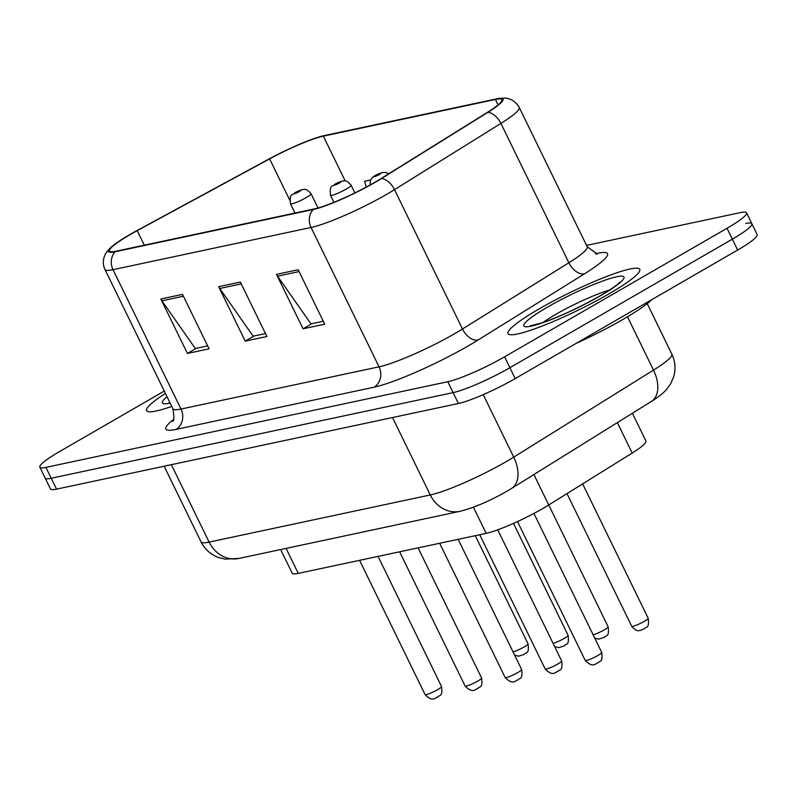 <?xml version="1.0" encoding="UTF-8"?>
<svg xmlns="http://www.w3.org/2000/svg" width="797" height="797" viewBox="0 0 797 797"><rect width="100%" height="100%" fill="white"/><g stroke="black" fill="none" stroke-linecap="round" stroke-linejoin="round"><path stroke-width="1.2" d="M632.39 413.235L645.939 441.02A45.828 6.057 154 0 1 632.2 453.035L548.744 504.979A45.828 6.057 154 0 1 542.976 508.436A45.828 6.057 154 0 1 486.17 533.352L298.267 573.402A45.828 6.057 154 0 1 292.2 573.192L280.664 549.541M608.579 294.073A73.324 9.694 -26 0 0 639.792 269.326A73.324 9.694 -26 0 0 539.19 308.867A73.324 9.694 -26 0 0 507.978 333.614A73.324 9.694 -26 0 0 608.579 294.073A73.324 9.694 -26 0 0 639.792 269.326A73.324 9.694 -26 0 0 539.19 308.867A73.324 9.694 -26 0 0 507.978 333.614A73.324 9.694 -26 0 0 608.579 294.073M374.65 182.423A48.886 6.466 154 0 1 314.058 208.993L116.023 251.204A48.886 6.466 154 0 1 109.548 250.985A48.886 6.466 154 0 1 137.214 230.652L269.625 158.882A48.886 6.466 154 0 1 323.353 136.138L495.395 99.466A48.886 6.466 154 0 1 501.871 99.685A48.886 6.466 154 0 1 487.216 112.497L380.807 178.737A48.886 6.466 154 0 1 374.65 182.423M375.228 182.294A50.101 6.625 -26 0 0 381.544 178.518L487.953 112.287A50.101 6.625 -26 0 0 496.651 98.858A50.101 6.625 -26 0 0 496.332 98.928L324.289 135.59A50.101 6.625 -26 0 0 269.217 158.902L136.805 230.682A50.101 6.625 -26 0 0 112.108 246.363A50.101 6.625 -26 0 0 115.087 251.752L313.121 209.541A50.101 6.625 -26 0 0 375.228 182.294M164.272 391.068L59.357 451.7A45.828 6.057 -26 0 0 39.85 467.172L45.16 478.061A45.828 6.057 -26 0 0 51.227 478.26L453.094 392.612A45.828 6.057 -26 0 0 509.901 367.696L732.333 239.16A45.828 6.057 -26 0 0 751.84 223.688A45.828 6.057 -26 0 0 745.773 223.479M207.638 345.878L195.325 348.508L161.911 300.818A12.224 10.7 -102 0 1 160.845 299.005L187.395 353.45L209.073 348.827L182.523 294.382L160.845 299.005M196.301 348.299L187.395 353.45M323.283 321.231L310.969 323.861L277.555 276.17A12.224 10.7 -102 0 1 276.489 274.357L303.039 328.792L324.718 324.18L298.168 269.735L276.489 274.357M311.946 323.652L303.039 328.792M265.461 333.554L253.147 336.185L219.733 288.494A12.224 10.7 -102 0 1 218.667 286.681L245.217 341.126L266.895 336.503L240.345 282.058L218.667 286.681M254.123 335.975L245.217 341.126M165.417 393.409A73.324 9.694 -26 0 0 146.588 410.644A73.324 9.694 -26 0 0 171.754 406.41A73.324 9.694 -26 0 1 146.588 410.644A73.324 9.694 -26 0 1 165.417 393.409M39.85 467.172A45.828 6.057 -26 0 0 45.917 467.381L447.784 381.723A45.828 6.057 -26 0 0 504.591 356.807L727.023 228.271A45.828 6.057 -26 0 0 746.53 212.799A45.828 6.057 -26 0 0 740.463 212.59L586.542 245.396M370.535 180.012L364.548 181.298L366.321 187.046M737.643 250.039A45.828 6.057 -26 0 0 757.15 234.577L751.84 223.688A45.828 6.057 -26 0 1 732.333 239.16L509.901 367.696A45.828 6.057 -26 0 1 453.094 392.612L51.227 478.26A45.828 6.057 -26 0 1 45.16 478.061L50.47 488.95A45.828 6.057 -26 0 0 56.537 489.149L458.405 403.501A45.828 6.057 -26 0 0 515.211 378.585L737.643 250.039L727.023 228.271M576.231 343.318A76.382 10.102 -26 0 0 622.636 319.627A76.382 10.102 -26 0 0 651.906 299.582M533.9 474.544L608.141 626.791C609.456 637.939 605.969 634.701 604.455 637.271L598.667 639.144L594.731 638.118M473.418 507.201L486.17 533.352M617.356 422.599L632.2 453.035M286.073 548.386L298.267 573.402M595.339 253.775L597.451 253.326A76.382 10.102 154 0 1 584.669 273.69L478.26 339.921A76.382 10.102 154 0 1 373.972 387.212L175.928 429.414A15.273 13.37 78 0 0 180.999 409.04L379.043 366.829A61.1 8.08 -26 0 0 454.778 333.614A61.1 8.08 -26 0 0 462.469 329.002L568.879 262.771A61.1 8.08 -26 0 0 587.2 246.751L597.381 254.123M175.928 429.414A76.382 10.102 154 0 1 173.407 419.561M172.909 408.771A61.1 8.08 -26 0 0 180.999 409.04L113.025 269.685A61.1 8.08 154 0 1 104.935 269.406L172.909 408.771C174.304 417.17 174.154 421.354 172.441 421.334M496.651 98.858L503.913 98.091C505.218 97.981 513.537 97.911 519.226 107.396A61.1 8.08 154 0 1 500.914 123.415L394.505 189.646A61.1 8.08 154 0 1 386.804 194.249A61.1 8.08 154 0 1 311.069 227.474A15.273 13.37 -102 0 1 313.121 209.541M381.544 178.518A15.273 9.325 -121.9 0 1 394.505 189.646L462.469 329.002A15.273 9.325 58.1 0 0 478.26 339.921M584.669 273.69A15.273 9.325 58.1 0 1 568.879 262.771L500.914 123.415A15.273 9.325 -121.9 0 0 487.953 112.287M115.087 251.752A15.273 13.37 78 0 0 113.025 269.685L311.069 227.474L379.043 366.829A15.273 13.37 78 0 1 373.972 387.212M45.917 467.381L56.537 489.149M447.784 381.723L458.405 403.501M504.591 356.807L515.211 378.585M596.146 253.974A15.273 13.37 78 0 0 597.451 253.326M323.353 136.138L345.211 180.949M269.625 158.882L289.709 200.067M137.214 230.652L144.297 245.177M495.395 99.466L498.065 104.925M219.733 288.494L241.242 283.901M277.555 276.17L299.064 271.578M161.911 300.818L183.42 296.235M171.355 464.681L209.113 542.099A30.555 26.739 78 0 0 238.901 558.448L224.993 559.115L218.179 557.382C210.478 554.393 204.759 549.203 201.023 541.821A61.1 8.08 -26 0 0 209.113 542.099L430.28 494.957A61.1 8.08 -26 0 0 506.025 461.732A61.1 8.08 -26 0 0 513.716 457.129L483.231 394.635M392.522 417.538L430.28 494.957A30.555 26.739 78 0 0 460.068 511.305L238.901 558.448M651.358 401.439A30.555 18.64 -121.9 0 0 653.51 370.117A61.1 8.08 -26 0 0 671.831 354.097C675.368 361.629 675.916 369.38 673.485 377.32L670.636 383.755L666.591 389.354C663.552 393.369 653.779 400.104 651.358 401.439L511.554 488.451A30.555 18.64 -121.9 0 0 513.716 457.129L653.51 370.117L627.498 316.768M597.81 655.513A9.165 1.215 -26 0 0 601.715 652.414C603.03 663.562 599.533 660.324 598.019 662.895C595.807 662.984 593.277 668.763 585.237 660.454A9.165 1.215 -26 0 0 597.81 655.513M648.19 618.263C649.505 629.411 646.008 626.163 644.494 628.733L640.36 630.427C639.035 629.919 637.71 633.097 631.712 626.293A9.165 1.215 -26 0 0 644.285 621.351A9.165 1.215 -26 0 0 648.19 618.263L582.647 483.879M609.546 290.038A46.565 6.157 -26 0 0 555.838 314.337A46.565 6.157 -26 0 0 542.926 322.536M547.519 307.094A55.73 7.372 -26 0 0 531.181 326.152A55.73 7.372 -26 0 0 600.251 295.856A55.73 7.372 -26 0 0 616.589 276.788A55.73 7.372 -26 0 0 547.519 307.094M557.77 664.05A9.165 1.215 -26 0 0 561.666 660.952C562.981 672.1 559.494 668.862 557.98 671.433C555.768 671.512 553.238 677.301 545.198 668.992A9.165 1.215 -26 0 0 557.77 664.05M517.731 672.578A9.165 1.215 -26 0 0 521.627 669.49C522.942 680.638 519.445 677.4 517.93 679.961C515.719 680.05 513.198 685.828 505.149 677.52A9.165 1.215 -26 0 0 517.731 672.578M477.682 681.116A9.165 1.215 -26 0 0 481.587 678.018C482.902 689.166 479.405 685.928 477.891 688.498C475.679 688.588 473.149 694.366 465.109 686.058A9.165 1.215 -26 0 0 477.682 681.116M437.643 689.654A9.165 1.215 -26 0 0 441.548 686.556C442.853 697.704 439.366 694.466 437.852 697.036C435.64 697.116 433.11 702.894 425.07 694.595A9.165 1.215 -26 0 0 437.643 689.654M593.127 634.82A9.165 1.215 -26 0 0 604.246 629.889A9.165 1.215 -26 0 0 608.141 626.791M375.736 175.28A3.816 0.508 -26 0 0 374.62 176.595A3.816 0.508 -26 0 0 379.352 174.513A3.816 0.508 -26 0 0 380.468 173.208A3.816 0.508 -26 0 0 375.736 175.28M553.088 643.348A9.165 1.215 -26 0 0 564.206 638.427A9.165 1.215 -26 0 0 568.102 635.329L513.507 523.38M346.237 189.088A11.457 1.514 154 0 1 330.526 195.265C329.39 183.948 332.21 187.524 335.188 184.007L342.172 181.078C343.766 181.537 345.071 178.379 351.118 185.213A11.457 1.514 154 0 1 346.237 189.088M335.696 183.818A3.816 0.508 -26 0 0 334.571 185.123A3.816 0.508 -26 0 0 339.313 183.051A3.816 0.508 -26 0 0 340.429 181.746A3.816 0.508 -26 0 0 335.696 183.818M513.039 651.886A9.165 1.215 -26 0 0 524.157 646.955A9.165 1.215 -26 0 0 528.062 643.866L475.291 535.674M306.197 197.616A11.457 1.514 154 0 1 290.477 203.793C289.351 192.485 292.16 196.062 295.149 192.545L302.123 189.606C303.717 190.065 305.022 186.916 311.079 193.751A11.457 1.514 154 0 1 306.197 197.616M295.657 192.356A3.816 0.508 -26 0 0 294.531 193.661A3.816 0.508 -26 0 0 299.264 191.579A3.816 0.508 -26 0 0 300.389 190.274A3.816 0.508 -26 0 0 295.657 192.356M167.031 396.727A55.73 7.372 -26 0 0 170.14 403.103M112.108 246.363C108.043 249.919 105.523 253.147 104.537 256.036C102.773 260.599 102.913 265.052 104.935 269.406M746.53 212.799L751.84 223.688M519.226 107.396L587.2 246.751M511.554 488.451L506.852 491.271C490.185 500.835 474.594 507.51 460.068 511.305M671.831 354.097L647.214 303.627M201.023 541.821L164.142 466.215M601.715 652.414L533.92 513.437M585.237 660.454L517.492 521.567M631.712 626.293L566.996 493.622M619.837 282.138C620.584 281.451 617.824 285.456 599.653 296.085C578.393 308.06 558.707 317.136 540.585 323.313L530.354 325.784M561.666 660.952L497.717 529.826M545.198 668.992L479.714 534.727M521.627 669.49L458.145 539.32M505.149 677.52L439.665 543.265M481.587 678.018L418.096 547.858M465.109 686.058L399.626 551.793M441.548 686.556L378.057 556.396M425.07 694.595L359.586 560.331M369.977 185.063L370.545 179.992L372.807 177.123L375.238 175.479L382.211 172.541L385.868 172.521L388.727 173.806M554.692 646.646L558.627 647.682L564.406 645.809C565.92 643.239 569.417 646.477 568.102 635.329M333.963 202.308L330.526 195.265M354.874 192.914L351.118 185.213M514.653 655.184L518.578 656.21L524.366 654.337C525.881 651.767 529.377 655.014 528.062 643.866M295 213.058L290.477 203.793M318.023 207.997L311.079 193.751M169.96 402.724L168.964 402.814"/></g></svg>
